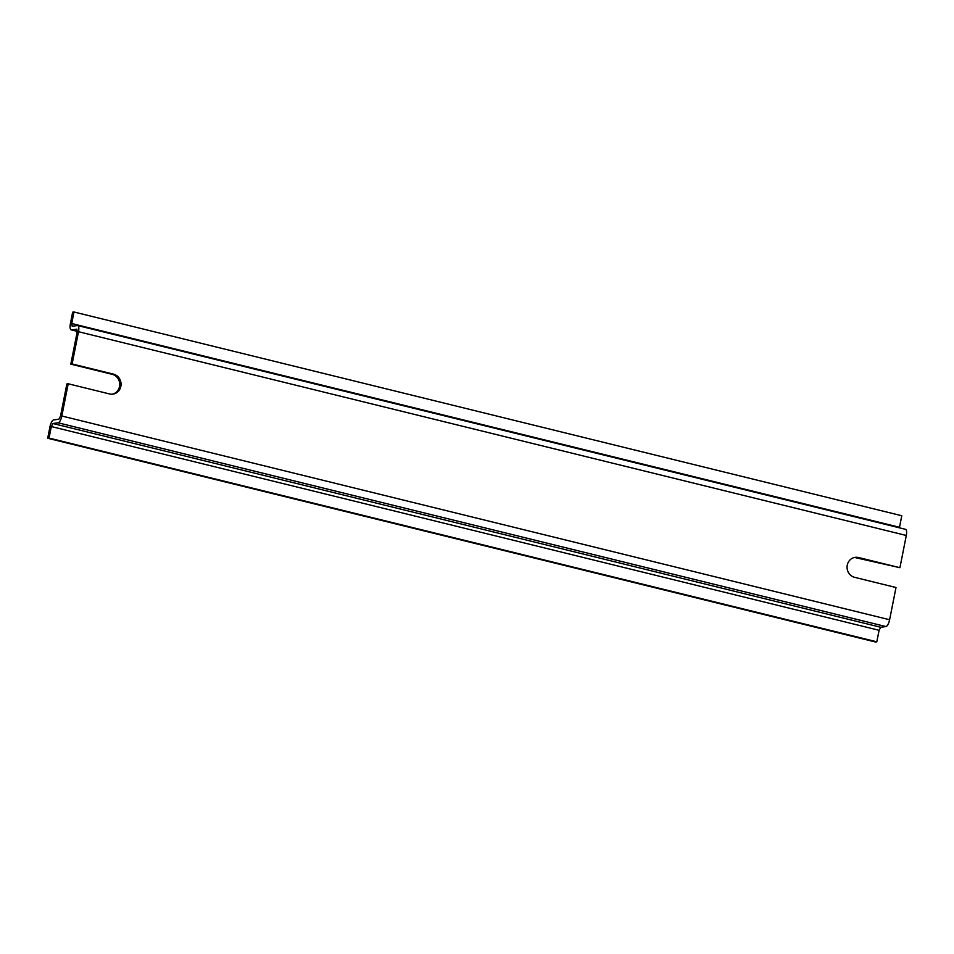 <?xml version="1.0" encoding="UTF-8"?>
<svg xmlns="http://www.w3.org/2000/svg" width="954" height="954" viewBox="0 0 954 954"><rect width="100%" height="100%" fill="white"/><g stroke="black" fill="none" stroke-linecap="round" stroke-linejoin="round"><path stroke-width="1.43" d="M76.833 329.166L77.191 331.897L70.799 364.142L112.19 374.326A10.184 9.48 -97.7 0 1 119.524 386.513A10.184 9.48 -97.7 0 1 112.262 394.205M905.191 529.303A6.666 2.266 103.8 0 1 905.489 529.315A6.666 2.266 103.8 0 1 906.3 535.468L78.514 331.718L72.134 363.951L113.526 374.147A10.184 9.48 -97.7 0 1 120.86 386.334A10.184 9.48 -97.7 0 1 112.93 394.133A10.184 9.48 -97.7 0 1 109.603 393.954L68.211 383.77L61.831 416.004A6.666 2.266 103.8 0 1 58.146 422.813L52.947 423.516L51.313 426.545L49.036 438.077L47.7 438.256L49.978 426.724A6.666 2.266 103.8 0 1 53.662 419.915L58.862 419.211L60.496 416.182L66.875 383.949L68.211 383.77M47.7 438.256L875.486 642.006L876.809 641.815L879.099 630.296L880.733 627.267L885.932 626.563A6.666 2.266 -76.2 0 0 889.605 619.754L895.997 587.521L854.605 577.325A10.184 9.48 -97.7 0 1 847.271 565.138A10.184 9.48 -97.7 0 1 855.201 557.339A10.184 9.48 -97.7 0 1 858.528 557.518L899.92 567.702L906.3 535.468M854.534 557.446L899.92 567.702M76.952 329.225L71.49 329.869A6.666 2.266 103.8 0 1 71.192 329.846A6.666 2.266 103.8 0 1 70.381 323.704L72.659 312.185L73.995 311.994L901.78 515.744L899.407 527.824M78.514 331.718A6.666 2.266 -76.2 0 0 77.715 325.576A6.666 2.266 -76.2 0 0 77.405 325.552L72.206 326.268L71.717 323.525L73.995 311.994M70.799 364.142L72.134 363.951M876.809 641.815L49.036 438.077M889.605 619.754L61.831 416.004M113.526 374.147L112.19 374.326M858.528 557.518L857.193 557.696M885.932 626.563L58.146 422.813M77.286 331.288L71.49 329.869M899.491 527.276L71.717 323.525M879.099 630.296L51.313 426.545M880.733 627.267L52.947 423.516M905.489 529.315L77.715 325.576M77.274 331.348L71.192 329.846"/></g></svg>
